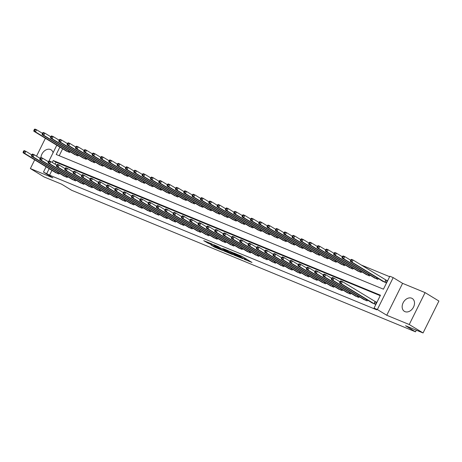 <?xml version="1.0" encoding="UTF-8"?>
<svg xmlns="http://www.w3.org/2000/svg" width="462" height="462" viewBox="0 0 462 462"><rect width="100%" height="100%" fill="white"/><g stroke="black" fill="none" stroke-linecap="round" stroke-linejoin="round"><path stroke-width="0.69" d="M244.08 259.24L251.981 262.462L242.215 256.502L233.853 252.974L239.559 255.792L240.997 256.78L239.039 256.162L245.414 259.367L246.038 259.858L244.08 259.24M53.09 152.708A7.536 5.59 -58.6 0 0 51.045 149.815A7.536 5.59 -58.6 0 0 50.462 149.521A7.536 5.59 -58.6 0 0 40.962 157.525M404.995 311.654A7.536 5.59 -58.6 0 0 413.323 307.461A7.536 5.59 -58.6 0 0 412.254 298.498A7.536 5.59 -58.6 0 0 411.671 298.204A7.536 5.59 -58.6 0 0 403.338 302.396A7.536 5.59 -58.6 0 0 404.406 311.359A7.536 5.59 -58.6 0 0 404.995 311.654M210.857 244.877L214.68 247.216L222.707 250.479L211.55 243.769L203.719 240.656L208.223 243.272L211.833 244.721L209.477 243.162L213.496 245.01L220.449 249.341L210.857 244.877M51.94 170.368L49.561 175.15L43.468 172.089L46.096 166.799M423.059 332.952L409.24 324.52L425.08 292.608L438.9 301.039L423.059 332.952L405.567 325.75L415.511 331.826L71.633 190.275L61.683 184.199L44.19 176.998L30.371 168.566L52.864 177.824L43.468 172.089M425.08 292.608L402.593 283.35L386.752 315.263L409.24 324.52M386.752 315.263L377.356 309.528L374.024 308.154L380.445 295.218L53.222 160.528L52.264 162.457M49.561 175.15L376.784 309.84L374.024 308.154M233.83 254.989L242.856 258.703L233.091 252.743L223.868 248.874L233.83 254.989L234.176 254.285M232.571 254.579L223.654 250.802L213.698 244.687L218.503 246.737L223.66 249.757L226.161 250.75L222.753 248.458L232.623 254.481M45.403 138.282L36.527 156.168M34.702 159.846L30.371 168.566M380.214 295.674L55.983 162.214L55.024 164.143M371.575 302.546L375.485 304.371L376.559 302.217L375.473 301.773M367.573 300.104L367.157 300.941L363.248 299.122M359.24 296.679L358.824 297.516L354.914 295.692M350.912 293.249L350.496 294.086L346.587 292.261M342.579 289.818L342.163 290.656L338.253 288.831M334.251 286.388L333.835 287.225L329.926 285.406M325.918 282.958L325.502 283.801L321.592 281.976M317.59 279.533L317.175 280.37L313.265 278.546M309.257 276.103L308.841 276.94L304.932 275.115M300.929 272.672L300.514 273.51L296.604 271.691M292.596 269.242L292.18 270.085L288.271 268.26M284.269 265.817L283.853 266.655L279.943 264.83M275.935 262.387L275.519 263.225L271.61 261.4M267.608 258.957L267.192 259.794L263.282 257.969M259.274 255.526L258.859 256.364L254.949 254.545M250.947 252.102L250.531 252.939L246.621 251.114M242.614 248.672L242.198 249.509L238.288 247.684M234.286 245.241L233.87 246.079L229.96 244.254M225.953 241.811L225.537 242.648L221.627 240.829M217.625 238.38L217.209 239.224L213.3 237.399M209.292 234.956L208.876 235.793L204.966 233.968M200.964 231.526L200.548 232.363L196.639 230.538M192.631 228.095L192.215 228.933L188.305 227.113M184.303 224.665L183.888 225.508L179.972 223.683M175.97 221.24L175.554 222.078L171.645 220.253M167.642 217.81L167.227 218.647L163.311 216.822M159.309 214.38L158.893 215.217L154.984 213.392M150.982 210.949L150.566 211.787L146.65 209.967M142.648 207.525L142.232 208.362L138.323 206.537M134.321 204.094L133.905 204.932L129.989 203.107M125.987 200.664L125.572 201.501L121.662 199.676M117.66 197.234L117.244 198.071L113.329 196.252M109.327 193.803L108.911 194.646L105.001 192.821M100.999 190.379L100.583 191.216L96.668 189.391M92.666 186.948L92.25 187.786L88.34 185.961M84.338 183.518L83.922 184.355L80.007 182.536M76.005 180.088L75.589 180.931L71.679 179.106M67.677 176.663L67.256 177.5L63.346 175.675M59.344 173.233L58.928 174.07L55.018 172.245M389.633 276.698L361.267 265.021M62.641 148.804L59.211 155.717M382.282 280.988L386.192 282.813L387.26 280.653L386.174 280.209M378.274 278.546L377.858 279.383L373.949 277.558M369.947 275.115L369.531 275.953L365.621 274.128M361.613 271.685L361.197 272.522L357.288 270.697M353.286 268.255L352.87 269.098L348.96 267.273M344.952 264.83L344.537 265.667L340.627 263.842M336.625 261.4L336.209 262.237L332.299 260.412M328.291 257.969L327.876 258.807L323.966 256.982M319.964 254.539L319.548 255.376L315.638 253.557M311.631 251.109L311.215 251.952L307.305 250.127M303.303 247.684L302.887 248.521L298.972 246.696M294.97 244.254L294.554 245.091L290.644 243.266M286.642 240.823L286.226 241.661L282.311 239.842M278.309 237.393L277.893 238.236L273.983 236.411M269.981 233.968L269.565 234.806L265.65 232.981M261.648 230.538L261.232 231.375L257.322 229.55M253.32 227.108L252.905 227.945L248.989 226.12M244.987 223.677L244.571 224.52L240.662 222.696M236.66 220.253L236.244 221.09L232.328 219.265M228.326 216.822L227.91 217.66L224.001 215.835M219.999 213.392L219.583 214.229L215.667 212.405M211.665 209.962L211.25 210.799L207.34 208.98M203.338 206.531L202.922 207.374L199.007 205.55M195.004 203.107L194.589 203.944L190.679 202.119M186.677 199.676L186.255 200.514L182.346 198.689M178.344 196.246L177.928 197.083L174.018 195.264M170.016 192.816L169.594 193.659L165.685 191.834M161.683 189.391L161.267 190.228L157.357 188.404M153.355 185.961L152.934 186.798L149.024 184.973M145.022 182.53L144.606 183.368L140.696 181.543M136.694 179.1L136.273 179.943L132.363 178.118M128.361 175.675L127.945 176.513L124.035 174.688M120.033 172.245L119.612 173.083L115.702 171.258M111.7 168.815L111.284 169.652L107.375 167.827M103.367 165.384L102.951 166.222L99.041 164.403M95.039 161.954L94.623 162.797L90.714 160.972M86.706 158.53L86.29 159.367L82.38 157.542M78.378 155.099L77.963 155.937L74.053 154.112M70.045 151.669L69.629 152.506L65.719 150.687M415.511 331.826L416.326 330.18M59.875 147.118L56.22 154.487L383.443 289.177L389.864 276.241L393.197 277.616L377.356 309.528M402.593 283.35L393.197 277.616M48.943 161.065L56.797 145.235M49.174 168.682L46.801 173.464M55.983 162.214L53.222 160.528M242.486 256.664L241.314 256.133M246.362 259.217L247.297 259.598M229.175 251.022L230.041 251.553M241.262 258.004L232.773 252.731L230.001 251.628L236.486 255.694L241.262 258.004M226.571 251.663L230.596 253.511L226.611 251.12L224.11 250.127L226.571 251.663M350.895 259.765L350.462 260.626L351.132 260.903L351.559 260.037L350.895 259.765L351.432 259.349L353.101 260.037L352.027 262.191L350.363 261.504L383.275 281.612M387.202 280.769L353.101 260.037L351.559 260.037M385.106 282.363L352.027 262.191L351.132 260.903M350.363 261.504L350.462 260.626M340.188 281.323L339.761 282.19L340.425 282.461L340.858 281.601L340.188 281.323L340.731 280.913L342.394 281.601L341.326 283.755L374.405 303.927M340.425 282.461L341.326 283.755L339.657 283.067L372.574 303.176M340.858 281.601L342.394 281.601L376.501 302.333M339.761 282.19L339.657 283.067M342.561 256.335L342.134 257.195L342.798 257.473L343.226 256.612L342.561 256.335L343.104 255.919L344.767 256.606L343.699 258.76L342.03 258.079L374.942 278.182M350.67 260.21L344.767 256.606L343.226 256.612M376.773 278.938L343.699 258.76L342.798 257.473M342.03 258.079L342.134 257.195M334.234 252.905L333.801 253.771L334.471 254.042L334.898 253.182L334.234 252.905L334.771 252.495L336.44 253.176L335.366 255.336L333.703 254.649L366.614 274.751M342.342 256.78L336.44 253.176L334.898 253.182M368.445 275.508L335.366 255.336L334.471 254.042M333.703 254.649L333.801 253.771M325.901 249.48L325.473 250.34L326.137 250.612L326.565 249.751L325.901 249.48L326.443 249.064L328.107 249.751L327.038 251.905L325.369 251.218L358.281 271.327M334.009 253.349L328.107 249.751L326.565 249.751M360.112 272.078L327.038 251.905L326.137 250.612M325.369 251.218L325.473 250.34M331.86 277.899L331.433 278.759L332.097 279.036L332.524 278.17L331.86 277.899L332.397 277.483L334.066 278.17L332.992 280.324L366.071 300.496M332.097 279.036L332.992 280.324L331.329 279.637L364.241 299.746M332.524 278.17L334.066 278.17L339.968 281.774M331.433 278.759L331.329 279.637M323.527 274.468L323.1 275.329L323.764 275.606L324.197 274.74L323.527 274.468L324.07 274.053L325.733 274.74L324.665 276.894L357.744 297.066M323.764 275.606L324.665 276.894L322.996 276.212L355.913 296.315M324.197 274.74L325.733 274.74L331.635 278.343M323.1 275.329L322.996 276.212M315.2 271.038L314.772 271.904L315.436 272.176L315.864 271.315L315.2 271.038L315.737 270.622L317.406 271.31L316.331 273.469L349.411 293.641M315.436 272.176L316.331 273.469L314.668 272.782L347.58 292.885M315.864 271.315L317.406 271.31L323.308 274.913M314.772 271.904L314.668 272.782M317.573 246.05L317.14 246.91L317.81 247.187L318.237 246.321L317.573 246.05L318.11 245.634L319.779 246.321L318.705 248.475L317.042 247.788L349.953 267.896M325.681 249.925L319.779 246.321L318.237 246.321M351.784 268.647L318.705 248.475L317.81 247.187M317.042 247.788L317.14 246.91M306.866 267.608L306.439 268.474L307.103 268.745L307.536 267.885L306.866 267.608L307.409 267.198L309.072 267.879L308.004 270.039L341.083 290.211M307.103 268.745L308.004 270.039L306.335 269.352L339.252 289.455M307.536 267.885L309.072 267.879L314.974 271.483M306.439 268.474L306.335 269.352M309.24 242.619L308.812 243.48L309.476 243.757L309.904 242.891L309.24 242.619L309.783 242.203L311.446 242.891L310.377 245.045L308.708 244.363L341.62 264.466M317.348 246.494L311.446 242.891L309.904 242.891M343.451 265.217L310.377 245.045L309.476 243.757M308.708 244.363L308.812 243.48M300.912 239.189L300.479 240.055L301.149 240.327L301.576 239.466L300.912 239.189L301.449 238.779L303.112 239.46L302.044 241.62L300.381 240.933L333.293 261.036M309.02 243.064L303.112 239.46L301.576 239.466M335.123 261.792L302.044 241.62L301.149 240.327M300.381 240.933L300.479 240.055M292.579 235.759L292.151 236.625L292.816 236.896L293.243 236.036L292.579 235.759L293.116 235.349L294.785 236.036L293.716 238.19L292.048 237.503L324.959 257.605M300.687 239.634L294.785 236.036L293.243 236.036M326.79 258.362L293.716 238.19L292.816 236.896M292.048 237.503L292.151 236.625M284.251 232.334L283.818 233.195L284.488 233.472L284.915 232.605L284.251 232.334L284.788 231.918L286.452 232.605L285.383 234.76L283.72 234.072L316.632 254.181M292.359 236.209L286.452 232.605L284.915 232.605M318.462 254.932L285.383 234.76L284.488 233.472M283.72 234.072L283.818 233.195M275.918 228.904L275.491 229.764L276.155 230.041L276.582 229.175L275.918 228.904L276.455 228.488L278.124 229.175L277.056 231.329L275.387 230.648L308.298 250.75M284.026 232.779L278.124 229.175L276.582 229.175M310.129 251.501L277.056 231.329L276.155 230.041M275.387 230.648L275.491 229.764M298.539 264.183L298.106 265.044L298.775 265.315L299.203 264.455L298.539 264.183L299.076 263.767L300.745 264.455L299.671 266.609L332.75 286.781M298.775 265.315L299.671 266.609L298.007 265.921L330.919 286.03M299.203 264.455L300.745 264.455L306.647 268.058M298.106 265.044L298.007 265.921M290.205 260.753L289.778 261.613L290.442 261.89L290.875 261.024L290.205 260.753L290.748 260.337L292.411 261.024L291.343 263.178L324.422 283.35M290.442 261.89L291.343 263.178L289.674 262.497L322.591 282.6M290.875 261.024L292.411 261.024L298.313 264.628M289.778 261.613L289.674 262.497M281.878 257.322L281.445 258.183L282.115 258.46L282.542 257.6L281.878 257.322L282.415 256.907L284.084 257.594L283.01 259.754L316.089 279.926M282.115 258.46L283.01 259.754L281.346 259.067L314.258 279.169M282.542 257.6L284.084 257.594L289.986 261.197M281.445 258.183L281.346 259.067M273.544 253.892L273.117 254.758L273.781 255.03L274.214 254.169L273.544 253.892L274.087 253.482L275.75 254.164L274.682 256.323L307.756 276.495M273.781 255.03L274.682 256.323L273.013 255.636L305.931 275.739M274.214 254.169L275.75 254.164L281.653 257.767M273.117 254.758L273.013 255.636M265.217 250.468L264.784 251.328L265.454 251.599L265.881 250.739L265.217 250.468L265.754 250.052L267.423 250.739L266.349 252.893L299.428 273.065M265.454 251.599L266.349 252.893L264.686 252.206L297.597 272.314M265.881 250.739L267.423 250.739L273.325 254.343M264.784 251.328L264.686 252.206M267.585 225.473L267.157 226.334L267.827 226.611L268.255 225.751L267.585 225.473L268.127 225.058L269.791 225.745L268.722 227.905L267.059 227.217L299.971 247.32M275.698 229.348L269.791 225.745L268.255 225.751M301.802 248.077L268.722 227.905L267.827 226.611M267.059 227.217L267.157 226.334M256.884 247.037L256.456 247.898L257.12 248.175L257.548 247.309L256.884 247.037L257.426 246.621L259.09 247.309L258.021 249.463L291.095 269.635M257.12 248.175L258.021 249.463L256.352 248.775L289.27 268.884M257.548 247.309L259.09 247.309L264.992 250.912M256.456 247.898L256.352 248.775M259.257 222.043L258.83 222.909L259.494 223.181L259.921 222.32L259.257 222.043L259.794 221.633L261.463 222.314L260.395 224.474L258.726 223.787L291.637 243.89M267.365 225.918L261.463 222.314L259.921 222.32M293.468 244.646L260.395 224.474L259.494 223.181M258.726 223.787L258.83 222.909M248.556 243.607L248.123 244.467L248.793 244.745L249.22 243.884L248.556 243.607L249.093 243.191L250.762 243.878L249.688 246.032L282.767 266.21M248.793 244.745L249.688 246.032L248.025 245.351L280.936 265.454M249.22 243.884L250.762 243.878L256.664 247.482M248.123 244.467L248.025 245.351M250.924 218.618L250.496 219.479L251.166 219.75L251.594 218.89L250.924 218.618L251.467 218.203L253.13 218.89L252.061 221.044L250.398 220.357L283.31 240.465M259.038 222.493L253.13 218.89L251.594 218.89M285.141 241.216L252.061 221.044L251.166 219.75M250.398 220.357L250.496 219.479M240.223 240.176L239.795 241.043L240.459 241.314L240.887 240.454L240.223 240.176L240.766 239.766L242.429 240.448L241.36 242.608L274.434 262.78M240.459 241.314L241.36 242.608L239.691 241.921L272.609 262.023M240.887 240.454L242.429 240.448L248.331 244.052M239.795 241.043L239.691 241.921M242.596 215.188L242.169 216.049L242.833 216.326L243.26 215.459L242.596 215.188L243.133 214.772L244.802 215.459L243.734 217.614L242.065 216.932L274.977 237.035M250.704 219.063L244.802 215.459L243.26 215.459M276.807 237.786L243.734 217.614L242.833 216.326M242.065 216.932L242.169 216.049M231.895 236.746L231.462 237.612L232.132 237.884L232.559 237.023L231.895 236.746L232.432 236.336L234.101 237.023L233.027 239.177L266.106 259.349M232.132 237.884L233.027 239.177L231.364 238.49L264.276 258.599M232.559 237.023L234.101 237.023L240.003 240.621M231.462 237.612L231.364 238.49M234.263 211.758L233.836 212.618L234.505 212.895L234.933 212.035L234.263 211.758L234.806 211.342L236.469 212.029L235.401 214.183L233.737 213.502L266.649 233.605M242.377 215.633L236.469 212.029L234.933 212.035M268.48 234.361L235.401 214.183L234.505 212.895M233.737 213.502L233.836 212.618M223.562 233.322L223.134 234.182L223.799 234.459L224.226 233.593L223.562 233.322L224.105 232.906L225.768 233.593L224.699 235.747L257.773 255.919M223.799 234.459L224.699 235.747L223.03 235.06L255.942 255.168M224.226 233.593L225.768 233.593L231.67 237.197M223.134 234.182L223.03 235.06M225.935 208.327L225.508 209.194L226.172 209.465L226.599 208.605L225.935 208.327L226.472 207.917L228.141 208.599L227.073 210.759L225.404 210.071L258.316 230.174M234.043 212.202L228.141 208.599L226.599 208.605M260.146 230.931L227.073 210.759L226.172 209.465M225.404 210.071L225.508 209.194M215.234 229.891L214.801 230.752L215.471 231.029L215.898 230.163L215.234 229.891L215.771 229.475L217.44 230.163L216.366 232.317L249.445 252.489M215.471 231.029L216.366 232.317L214.703 231.635L247.615 251.738M215.898 230.163L217.44 230.163L223.342 233.766M214.801 230.752L214.703 231.635M217.602 204.903L217.175 205.763L217.845 206.035L218.272 205.174L217.602 204.903L218.145 204.487L219.808 205.174L218.74 207.328L217.076 206.641L249.988 226.75M225.716 208.772L219.808 205.174L218.272 205.174M251.819 227.5L218.74 207.328L217.845 206.035M217.076 206.641L217.175 205.763M209.274 201.472L208.847 202.333L209.511 202.61L209.939 201.744L209.274 201.472L209.812 201.057L211.481 201.744L210.412 203.898L208.743 203.211L241.655 223.319M217.383 205.347L211.481 201.744L209.939 201.744M243.486 224.07L210.412 203.898L209.511 202.61M208.743 203.211L208.847 202.333M200.941 198.042L200.514 198.903L201.184 199.18L201.611 198.314L200.941 198.042L201.484 197.626L203.147 198.314L202.079 200.468L200.416 199.786L233.327 219.889M209.055 201.917L203.147 198.314L201.611 198.314M235.158 220.64L202.079 200.468L201.184 199.18M200.416 199.786L200.514 198.903M192.614 194.612L192.186 195.478L192.85 195.749L193.278 194.889L192.614 194.612L193.151 194.202L194.82 194.883L193.751 197.043L192.082 196.356L224.994 216.459M200.722 198.487L194.82 194.883L193.278 194.889M226.825 217.215L193.751 197.043L192.85 195.749M192.082 196.356L192.186 195.478M184.28 191.181L183.853 192.048L184.523 192.319L184.95 191.459L184.28 191.181L184.823 190.771L186.486 191.459L185.418 193.613L183.755 192.925L216.666 213.028M192.394 195.056L186.486 191.459L184.95 191.459M218.497 213.785L185.418 193.613L184.523 192.319M183.755 192.925L183.853 192.048M175.953 187.757L175.525 188.617L176.189 188.894L176.617 188.028L175.953 187.757L176.49 187.341L178.159 188.028L177.09 190.182L175.421 189.495L208.333 209.604M184.061 191.632L178.159 188.028L176.617 188.028M210.164 210.354L177.09 190.182L176.189 188.894M175.421 189.495L175.525 188.617M167.619 184.326L167.192 185.187L167.862 185.464L168.289 184.598L167.619 184.326L168.162 183.911L169.825 184.598L168.757 186.752L167.094 186.071L200.006 206.173M175.733 188.201L169.825 184.598L168.289 184.598M201.836 206.924L168.757 186.752L167.862 185.464M167.094 186.071L167.192 185.187M159.292 180.896L158.864 181.757L159.529 182.034L159.956 181.173L159.292 180.896L159.829 180.48L161.498 181.168L160.43 183.327L158.761 182.64L191.672 202.743M167.4 184.771L161.498 181.168L159.956 181.173M193.503 203.499L160.43 183.327L159.529 182.034M158.761 182.64L158.864 181.757M150.958 177.466L150.531 178.332L151.201 178.603L151.628 177.743L150.958 177.466L151.501 177.056L153.165 177.737L152.096 179.897L150.433 179.21L183.345 199.313M159.072 181.341L153.165 177.737L151.628 177.743M185.175 200.069L152.096 179.897L151.201 178.603M150.433 179.21L150.531 178.332M142.631 174.041L142.204 174.902L142.868 175.173L143.295 174.313L142.631 174.041L143.168 173.625L144.837 174.313L143.769 176.467L142.1 175.779L175.011 195.888M150.739 177.916L144.837 174.313L143.295 174.313M176.842 196.639L143.769 176.467L142.868 175.173M142.1 175.779L142.204 174.902M134.298 170.611L133.87 171.471L134.54 171.748L134.968 170.882L134.298 170.611L134.84 170.195L136.504 170.882L135.435 173.036L133.766 172.355L166.684 192.458M142.411 174.486L136.504 170.882L134.968 170.882M168.514 193.208L135.435 173.036L134.54 171.748M133.766 172.355L133.87 171.471M125.97 167.18L125.543 168.041L126.207 168.318L126.634 167.458L125.97 167.18L126.507 166.765L128.176 167.452L127.102 169.606L125.439 168.925L158.351 189.027M134.078 171.055L128.176 167.452L126.634 167.458M160.181 189.784L127.102 169.606L126.207 168.318M125.439 168.925L125.543 168.041M117.637 163.75L117.209 164.616L117.879 164.888L118.307 164.027L117.637 163.75L118.18 163.34L119.843 164.022L118.774 166.181L117.105 165.494L150.023 185.597M125.751 167.625L119.843 164.022L118.307 164.027M151.854 186.353L118.774 166.181L117.879 164.888M117.105 165.494L117.209 164.616M109.309 160.326L108.882 161.186L109.546 161.457L109.973 160.597L109.309 160.326L109.846 159.91L111.515 160.597L110.441 162.751L108.778 162.064L141.69 182.172M117.417 164.195L111.515 160.597L109.973 160.597M143.52 182.923L110.441 162.751L109.546 161.457M108.778 162.064L108.882 161.186M100.976 156.895L100.549 157.756L101.218 158.033L101.646 157.167L100.976 156.895L101.519 156.479L103.182 157.167L102.114 159.321L100.445 158.633L133.362 178.742M109.09 160.77L103.182 157.167L101.646 157.167M135.193 179.493L102.114 159.321L101.218 158.033M100.445 158.633L100.549 157.756M92.648 153.465L92.221 154.325L92.885 154.603L93.312 153.736L92.648 153.465L93.185 153.049L94.854 153.736L93.78 155.89L92.117 155.209L125.029 175.312M100.756 157.34L94.854 153.736L93.312 153.736M126.859 176.062L93.78 155.89L92.885 154.603M92.117 155.209L92.221 154.325M84.315 150.035L83.888 150.901L84.558 151.172L84.985 150.312L84.315 150.035L84.858 149.624L86.521 150.306L85.453 152.466L83.784 151.779L116.701 171.881M92.429 153.91L86.521 150.306L84.985 150.312M118.532 172.638L85.453 152.466L84.558 151.172M83.784 151.779L83.888 150.901M75.987 146.604L75.56 147.47L76.224 147.742L76.652 146.881L75.987 146.604L76.525 146.194L78.194 146.881L77.119 149.035L75.456 148.348L108.368 168.451M84.096 150.479L78.194 146.881L76.652 146.881M110.199 169.208L77.119 149.035L76.224 147.742M75.456 148.348L75.56 147.47M206.901 226.461L206.474 227.327L207.138 227.599L207.565 226.738L206.901 226.461L207.444 226.045L209.107 226.732L208.039 228.892L241.112 249.064M207.138 227.599L208.039 228.892L206.37 228.205L239.281 248.308M207.565 226.738L209.107 226.732L215.009 230.336M206.474 227.327L206.37 228.205M198.573 223.03L198.14 223.897L198.81 224.168L199.238 223.308L198.573 223.03L199.11 222.62L200.779 223.302L199.705 225.462L232.784 245.634M198.81 224.168L199.705 225.462L198.042 224.775L230.954 244.877M199.238 223.308L200.779 223.302L206.681 226.906M198.14 223.897L198.042 224.775M190.24 219.606L189.813 220.466L190.477 220.744L190.904 219.877L190.24 219.606L190.777 219.19L192.446 219.877L191.378 222.031L224.451 242.203M190.477 220.744L191.378 222.031L189.709 221.344L222.62 241.453M190.904 219.877L192.446 219.877L198.348 223.481M189.813 220.466L189.709 221.344M181.912 216.176L181.479 217.036L182.149 217.313L182.577 216.447L181.912 216.176L182.45 215.76L184.113 216.447L183.044 218.601L216.124 238.773M182.149 217.313L183.044 218.601L181.381 217.92L214.293 238.022M182.577 216.447L184.113 216.447L190.021 220.051M181.479 217.036L181.381 217.92M173.579 212.745L173.152 213.606L173.816 213.883L174.243 213.022L173.579 212.745L174.116 212.329L175.785 213.017L174.717 215.177L207.79 235.349M173.816 213.883L174.717 215.177L173.048 214.489L205.96 234.592M174.243 213.022L175.785 213.017L181.687 216.62M173.152 213.606L173.048 214.489M165.252 209.315L164.819 210.181L165.488 210.453L165.916 209.592L165.252 209.315L165.789 208.905L167.452 209.586L166.384 211.746L199.463 231.918M165.488 210.453L166.384 211.746L164.72 211.059L197.632 231.162M165.916 209.592L167.452 209.586L173.36 213.19M164.819 210.181L164.72 211.059M156.918 205.89L156.491 206.751L157.155 207.022L157.582 206.162L156.918 205.89L157.455 205.475L159.124 206.162L158.056 208.316L191.129 228.488M157.155 207.022L158.056 208.316L156.387 207.629L189.299 227.737M157.582 206.162L159.124 206.162L165.026 209.765M156.491 206.751L156.387 207.629M148.585 202.46L148.158 203.32L148.828 203.598L149.255 202.731L148.585 202.46L149.128 202.044L150.791 202.731L149.723 204.885L182.802 225.058M148.828 203.598L149.723 204.885L148.059 204.198L180.971 224.307M149.255 202.731L150.791 202.731L156.699 206.335M148.158 203.32L148.059 204.198M140.257 199.03L139.83 199.89L140.494 200.167L140.922 199.307L140.257 199.03L140.794 198.614L142.463 199.301L141.395 201.455L174.469 221.633M140.494 200.167L141.395 201.455L139.726 200.774L172.638 220.876M140.922 199.307L142.463 199.301L148.366 202.905M139.83 199.89L139.726 200.774M131.924 195.599L131.497 196.465L132.167 196.737L132.594 195.876L131.924 195.599L132.467 195.189L134.13 195.871L133.062 198.031L166.141 218.203M132.167 196.737L133.062 198.031L131.399 197.343L164.31 217.446M132.594 195.876L134.13 195.871L140.038 199.474M131.497 196.465L131.399 197.343M123.597 192.175L123.169 193.035L123.833 193.307L124.261 192.446L123.597 192.175L124.134 191.759L125.803 192.446L124.734 194.6L157.808 214.772M123.833 193.307L124.734 194.6L123.065 193.913L155.977 214.022M124.261 192.446L125.803 192.446L131.705 196.044M123.169 193.035L123.065 193.913M115.263 188.744L114.836 189.605L115.506 189.882L115.933 189.016L115.263 188.744L115.806 188.329L117.469 189.016L116.401 191.17L149.48 211.342M115.506 189.882L116.401 191.17L114.738 190.483L147.649 210.591M115.933 189.016L117.469 189.016L123.377 192.619M114.836 189.605L114.738 190.483M106.936 185.314L106.508 186.174L107.172 186.452L107.6 185.585L106.936 185.314L107.473 184.898L109.142 185.585L108.073 187.739L141.147 207.912M107.172 186.452L108.073 187.739L106.404 187.058L139.316 207.161M107.6 185.585L109.142 185.585L115.044 189.189M106.508 186.174L106.404 187.058M98.602 181.884L98.175 182.75L98.845 183.021L99.272 182.161L98.602 181.884L99.145 181.468L100.808 182.155L99.74 184.315L132.819 204.487M98.845 183.021L99.74 184.315L98.077 183.628L130.989 203.73M99.272 182.161L100.808 182.155L106.716 185.759M98.175 182.75L98.077 183.628M90.275 178.453L89.847 179.32L90.512 179.591L90.939 178.73L90.275 178.453L90.812 178.043L92.481 178.725L91.412 180.885L124.486 201.057M90.512 179.591L91.412 180.885L89.744 180.197L122.655 200.3M90.939 178.73L92.481 178.725L98.383 182.328M89.847 179.32L89.744 180.197M81.941 175.029L81.514 175.889L82.184 176.166L82.611 175.3L81.941 175.029L82.484 174.613L84.148 175.3L83.079 177.454L116.158 197.626M82.184 176.166L83.079 177.454L81.416 176.767L114.328 196.876M82.611 175.3L84.148 175.3L90.055 178.904M81.514 175.889L81.416 176.767M73.614 171.598L73.187 172.459L73.851 172.736L74.278 171.87L73.614 171.598L74.151 171.183L75.82 171.87L74.752 174.024L107.825 194.196M73.851 172.736L74.752 174.024L73.083 173.342L105.994 193.445M74.278 171.87L75.82 171.87L81.722 175.473M73.187 172.459L73.083 173.342M65.281 168.168L64.853 169.028L65.523 169.306L65.951 168.445L65.281 168.168L65.823 167.752L67.487 168.439L66.418 170.599L99.497 190.771M65.523 169.306L66.418 170.599L64.755 169.912L97.667 190.015M65.951 168.445L67.487 168.439L73.394 172.043M64.853 169.028L64.755 169.912M67.654 143.18L67.227 144.04L67.897 144.317L68.324 143.451L67.654 143.18L68.197 142.764L69.86 143.451L68.792 145.605L67.123 144.918L100.04 165.026M75.768 147.055L69.86 143.451L68.324 143.451M101.871 165.777L68.792 145.605L67.897 144.317M67.123 144.918L67.227 144.04M56.953 164.738L56.526 165.604L57.19 165.875L57.617 165.015L56.953 164.738L57.49 164.328L59.159 165.009L58.091 167.169L91.164 187.341M57.19 165.875L58.091 167.169L56.422 166.482L89.333 186.584M57.617 165.015L59.159 165.009L65.061 168.613M56.526 165.604L56.422 166.482M59.327 139.749L58.899 140.61L59.563 140.887L59.991 140.021L59.327 139.749L59.864 139.333L61.533 140.021L60.458 142.175L58.795 141.493L91.707 161.596M67.435 143.624L61.533 140.021L59.991 140.021M93.538 162.347L60.458 142.175L59.563 140.887M58.795 141.493L58.899 140.61M48.62 161.313L48.192 162.174L48.862 162.445L49.29 161.585L48.62 161.313L49.163 160.897L50.826 161.585L49.757 163.739L82.837 183.911M48.862 162.445L49.757 163.739L48.094 163.051L81.006 183.16M49.29 161.585L50.826 161.585L56.734 165.188M48.192 162.174L48.094 163.051M50.993 136.319L50.566 137.179L51.236 137.457L51.663 136.596L50.993 136.319L51.536 135.903L53.199 136.59L52.131 138.75L50.462 138.063L83.379 158.166M59.101 140.194L53.199 136.59L51.663 136.596M85.21 158.922L52.131 138.75L51.236 137.457M50.462 138.063L50.566 137.179M40.292 157.883L39.865 158.743L40.529 159.02L40.956 158.154L40.292 157.883L40.829 157.467L42.498 158.154L41.43 160.308L74.503 180.48M40.529 159.02L41.43 160.308L39.761 159.621L72.673 179.73M40.956 158.154L42.498 158.154L48.4 161.758M39.865 158.743L39.761 159.621M42.666 132.889L42.238 133.755L42.902 134.026L43.33 133.166L42.666 132.889L43.203 132.478L44.872 133.16L43.798 135.32L42.134 134.633L75.046 154.735M50.774 136.764L44.872 133.16L43.33 133.166M76.877 155.492L43.798 135.32L42.902 134.026M42.134 134.633L42.238 133.755M31.959 154.452L31.532 155.313L32.201 155.59L32.629 154.73L31.959 154.452L32.502 154.037L34.165 154.724L33.097 156.878L66.176 177.056M32.201 155.59L33.097 156.878L31.433 156.196L64.345 176.299M32.629 154.73L34.165 154.724L40.073 158.327M31.532 155.313L31.433 156.196M34.332 129.464L33.905 130.324L34.575 130.596L35.002 129.735L34.332 129.464L34.875 129.048L36.538 129.735L35.47 131.889L33.801 131.202L66.719 151.311M42.44 133.339L36.538 129.735L35.002 129.735M68.549 152.062L35.47 131.889L34.575 130.596M33.801 131.202L33.905 130.324M23.631 151.022L23.204 151.888L23.868 152.16L24.295 151.299L23.631 151.022L24.168 150.612L25.837 151.293L24.769 153.453L57.842 173.625M23.868 152.16L24.769 153.453L23.1 152.766L56.012 172.869M24.295 151.299L25.837 151.293L31.739 154.897M23.204 151.888L23.1 152.766M245.767 258.668L245.414 259.367M244.952 258.171L244.6 258.87M240.644 255.746L240.373 256.289M239.761 255.382L239.559 255.792M235.325 254.984L235.025 255.59M225.15 250.797L224.855 251.403M224.082 249.936L223.654 250.802M208.587 242.55L208.223 243.272M207.346 242.036L207.028 242.671M214.974 246.627L214.68 247.216M213.75 246.073L213.484 246.616M386.07 280.151L385.002 282.305M385.816 280.007L384.748 282.161M374.041 303.725L375.115 301.571M374.301 303.869L375.369 301.715M377.171 277.87L376.669 278.881M376.923 277.714L376.414 278.73M368.843 274.44L368.341 275.45M368.589 274.289L368.087 275.306M360.51 271.009L360.008 272.02M360.262 270.859L359.754 271.875M365.713 300.294L366.216 299.278M365.968 300.439L366.47 299.434M357.38 296.864L357.888 295.847M357.64 297.014L358.137 296.003M349.053 293.439L349.555 292.423M349.307 293.584L349.809 292.573M352.183 267.585L351.68 268.589M351.928 267.429L351.426 268.445M340.719 290.009L341.227 288.993M340.979 290.153L341.476 289.143M343.849 264.154L343.347 265.165M343.601 263.998L343.093 265.015M335.522 260.724L335.019 261.735M335.268 260.574L334.765 261.59M327.188 257.294L326.686 258.304M326.94 257.143L326.432 258.16M318.861 253.869L318.358 254.874M318.607 253.713L318.104 254.729M310.528 250.439L310.025 251.449M310.279 250.283L309.771 251.299M332.392 286.579L332.894 285.562M332.646 286.723L333.148 285.718M324.058 283.148L324.567 282.132M324.312 283.298L324.815 282.288M315.731 279.724L316.233 278.707M315.985 279.868L316.487 278.857M307.397 276.293L307.906 275.277M307.652 276.438L308.154 275.427M299.07 272.863L299.572 271.847M299.324 273.007L299.826 272.002M302.2 247.008L301.698 248.019M301.946 246.858L301.443 247.875M290.737 269.433L291.245 268.416M290.991 269.577L291.493 268.572M293.867 243.578L293.364 244.589M293.618 243.428L293.11 244.444M282.409 266.002L282.911 264.986M282.663 266.152L283.166 265.142M285.539 240.153L285.037 241.158M285.285 239.997L284.783 241.014M274.076 262.578L274.584 261.561M274.33 262.722L274.832 261.711M277.206 236.723L276.703 237.728M276.957 236.567L276.449 237.583M265.748 259.147L266.251 258.131M266.002 259.292L266.505 258.281M268.878 233.293L268.376 234.303M268.624 233.137L268.122 234.153M257.415 255.717L257.923 254.701M257.669 255.861L258.171 254.857M260.545 229.862L260.042 230.873M260.297 229.712L259.788 230.729M249.087 252.287L249.59 251.27M249.341 252.437L249.844 251.426M252.217 226.432L251.715 227.443M251.963 226.282L251.461 227.298M243.884 223.007L243.382 224.012M243.636 222.851L243.127 223.868M235.556 219.577L235.054 220.588M235.302 219.421L234.8 220.438M227.223 216.147L226.721 217.157M226.975 215.997L226.467 217.013M218.896 212.716L218.393 213.727M218.642 212.566L218.139 213.583M210.562 209.292L210.06 210.297M210.314 209.136L209.806 210.152M202.235 205.861L201.732 206.872M201.981 205.706L201.478 206.722M193.901 202.431L193.399 203.442M193.653 202.281L193.145 203.297M185.574 199.001L185.071 200.011M185.32 198.851L184.817 199.867M177.241 195.576L176.738 196.581M176.992 195.42L176.484 196.437M168.907 192.146L168.411 193.156M168.659 191.99L168.156 193.006M160.58 188.715L160.077 189.726M160.331 188.56L159.823 189.576M152.246 185.285L151.75 186.296M151.998 185.135L151.496 186.151M143.919 181.855L143.416 182.865M143.67 181.705L143.162 182.721M135.585 178.43L135.089 179.435M135.337 178.274L134.835 179.291M127.258 175L126.755 176.01M127.01 174.844L126.501 175.86M118.925 171.569L118.428 172.58M118.676 171.419L118.174 172.436M110.597 168.139L110.095 169.15M110.343 167.989L109.84 169.005M240.754 248.862L241.262 247.846M241.008 249.006L241.511 247.996M232.426 245.432L232.929 244.415M232.681 245.576L233.183 244.565M224.093 242.001L224.601 240.985M224.347 242.146L224.85 241.141M215.766 238.571L216.268 237.555M216.02 238.721L216.522 237.711M207.432 235.146L207.94 234.13M207.686 235.291L208.189 234.28M199.105 231.716L199.607 230.7M199.359 231.86L199.861 230.85M190.771 228.286L191.28 227.269M191.025 228.43L191.528 227.425M182.444 224.855L182.946 223.839M182.698 225L183.2 223.995M174.11 221.425L174.619 220.409M174.365 221.575L174.867 220.565M165.783 218L166.285 216.984M166.037 218.145L166.539 217.134M157.45 214.57L157.958 213.554M157.704 214.715L158.206 213.704M149.122 211.14L149.624 210.123M149.376 211.284L149.879 210.279M140.789 207.709L141.297 206.693M141.043 207.86L141.545 206.849M132.461 204.285L132.964 203.268M132.715 204.429L133.218 203.419M124.128 200.855L124.636 199.838M124.382 200.999L124.884 199.988M115.8 197.424L116.303 196.408M116.054 197.569L116.557 196.564M107.467 193.994L107.975 192.977M107.721 194.144L108.224 193.133M99.139 190.569L99.642 189.553M99.394 190.714L99.896 189.703M102.264 164.715L101.767 165.719M102.015 164.559L101.513 165.575M90.806 187.139L91.314 186.122M91.06 187.283L91.563 186.273M93.936 161.284L93.434 162.295M93.682 161.128L93.18 162.145M82.479 183.709L82.981 182.692M82.733 183.853L83.235 182.848M85.603 157.854L85.106 158.864M85.355 157.704L84.852 158.72M74.145 180.278L74.653 179.262M74.399 180.423L74.902 179.418M77.275 154.423L76.773 155.434M77.021 154.273L76.519 155.29M65.818 176.848L66.32 175.831M66.072 176.998L66.568 175.987M68.942 150.999L68.445 152.004M68.694 150.843L68.191 151.859M57.484 173.423L57.993 172.407M57.738 173.568L58.241 172.557M246.431 259.072L246.038 259.858M241.355 256.046L240.997 256.78"/></g></svg>
